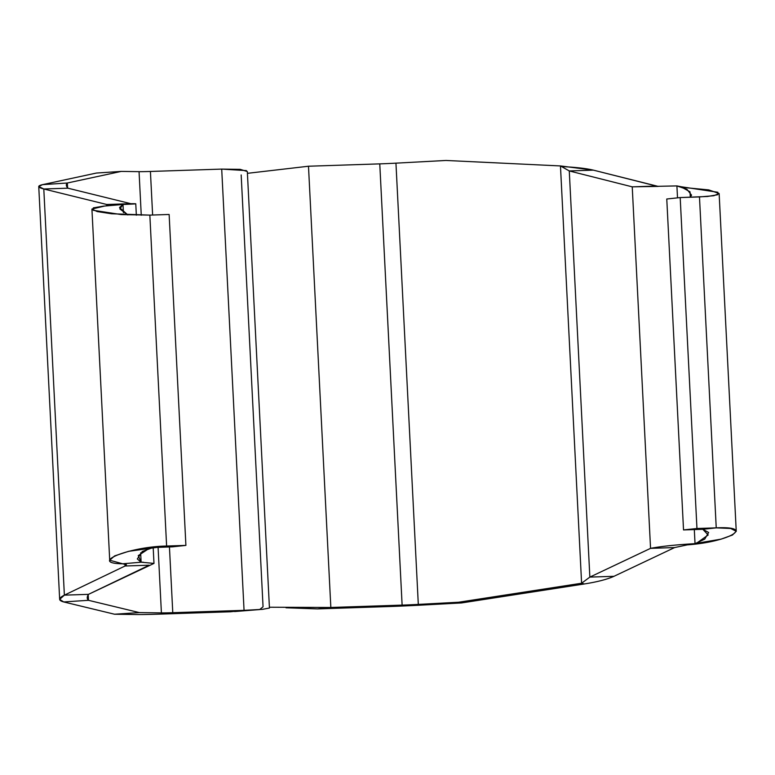 <?xml version="1.0" encoding="UTF-8"?>
<svg xmlns="http://www.w3.org/2000/svg" width="775" height="775" viewBox="0 0 775 775"><rect width="100%" height="100%" fill="white"/><g stroke="black" fill="none" stroke-linecap="round" stroke-linejoin="round"><path stroke-width="1.16" d="M308.489 166.228L247.419 173.329L308.489 166.228L330.838 607.474L269.4 607.222L330.838 607.474L317.421 608.908L330.838 607.474L308.489 166.228L379.769 163.874L402.118 605.11L330.838 607.474L402.118 605.11A27.629 0.872 177.1 0 0 418.306 604.403A27.629 0.872 -2.9 0 1 402.118 605.11L379.769 163.874L308.489 166.228M269.438 608.026L262.502 609.344L244.057 610.342L259.625 609.576L263.054 606.806L241.17 174.947M234.554 611.553L244.057 610.342L221.708 169.095L240.211 169.357L247.322 171.537M239.485 610.826L230.63 611.775L159.35 614.139A55.258 1.734 -2.9 0 1 136.613 614.536L114.545 614.226L139.326 612.589L161.403 612.899A27.629 0.872 177.1 0 0 172.777 612.696L169.444 546.937L172.777 612.696L244.057 610.342L172.777 612.696A27.629 0.872 177.1 0 1 161.403 612.899L139.326 612.589L88.486 600.305L88.205 594.774L88.486 600.305L63.695 601.942C58.115 600.46 58.338 598.193 64.373 595.152L59.665 599.346L63.695 601.942L114.545 614.226L63.695 601.942L88.486 600.305C86.839 598.891 86.839 596.915 88.476 594.347L149.158 565.208L125.046 566.002L64.373 595.152L88.476 594.347L87.255 598.029L88.486 600.305L139.326 612.589L114.545 614.226L136.613 614.536A55.258 1.734 177.1 0 0 159.35 614.139L230.63 611.775L244.057 610.342L221.708 169.095L246.431 170.616M150.418 171.459L221.708 169.095L150.418 171.459A27.629 0.872 -2.9 0 1 139.054 171.653A27.629 0.872 177.1 0 0 150.418 171.459L152.627 215.014L150.418 171.459M105.439 205.976L108.18 205.191L106.737 204.484L43.797 188.984L106.737 204.484L106.805 205.792L106.737 204.484L130.839 203.689L67.9 188.189L66.34 185.07L67.347 183.007L67.59 187.841L67.347 183.007L42.557 184.644L38.75 186.533L43.797 188.984C37.529 187.347 37.113 185.903 42.557 184.644L96.429 173.048L121.22 171.411L139.054 171.653L141.263 215.237L139.054 171.653L121.22 171.411L96.429 173.048L42.557 184.644L67.347 183.007L121.22 171.411L67.347 183.007C65.846 184.334 66.03 186.058 67.9 188.189L43.797 188.984L64.373 595.152L88.476 594.347L153.983 563.406L141.127 562.204L140.653 552.817L141.127 562.204L122.683 563.783C126.596 563.987 127.381 564.723 125.046 566.002L124.949 563.997L125.046 566.002L149.158 565.208M158.081 547.315L161.403 612.899L158.081 547.315M136.342 215.188L135.77 203.786L106.737 204.484C109.168 205.181 108.452 205.704 104.567 206.053L123.012 204.474L123.419 212.679L123.012 204.474C136.632 203.941 139.248 203.68 130.839 203.689L67.9 188.189L43.797 188.984L64.373 595.152L125.046 566.002L126.393 564.801L122.683 563.783L141.127 562.204L138.26 555.636L149.74 547.993M143.22 562.204L141.127 562.204L137.311 558.949L142.338 551.451L153.188 547.479L166.615 546.036L128.524 551.345L114.613 555.917L109.711 560.228L122.683 563.783C87.711 563.406 129.367 546.646 166.615 546.036L153.188 547.479L172.476 546.84L185.903 545.397L166.615 546.036L185.903 545.397L169.134 214.472L149.846 215.111L166.615 546.036L149.846 215.111L169.134 214.472L185.903 545.397L172.476 546.84L151.774 547.596M103.569 206.131L123.012 204.474L119.515 207.545L127.836 214.937L119.844 208.95L123.012 204.474L133.629 203.999L130.839 203.689M103.588 206.131L93.329 207.855L93.233 210.287L121.258 214.578L149.846 215.111L111.416 213.755L97.166 211.565L91.925 209.047L104.567 206.053M286.004 607.774L317.421 608.908L388.701 606.554A55.258 1.734 177.1 0 0 421.058 605.12L461.483 602.95L458.722 602.223L418.306 604.403L395.948 163.157A27.629 0.872 -2.9 0 1 379.769 163.874A27.629 0.872 -2.9 0 0 395.948 163.157L445.983 160.464L395.948 163.157L418.306 604.403L458.722 602.223L461.483 602.95L584.36 583.962L581.599 583.236L458.722 602.223L581.599 583.236L589.852 577.104L613.965 576.309L674.657 547.557L613.965 576.309C607.251 579.342 597.389 581.889 584.36 583.962L461.483 602.95L421.058 605.12A55.258 1.734 177.1 0 1 388.701 606.554L317.421 608.908L296.757 607.9M445.983 160.464L560.461 165.937L581.599 583.236L589.852 577.104L613.965 576.309C607.251 579.342 597.389 581.889 584.36 583.962L581.599 583.236L560.461 165.937L593.388 170.142C586.442 168.485 576.387 167.322 563.212 166.664L560.461 165.937L569.276 170.946L632.235 186.843L656.347 186.039L593.388 170.142L569.276 170.946L560.461 165.937L445.983 160.464M593.388 170.142L569.276 170.946L632.235 186.843L650.554 548.351L589.852 577.104L569.276 170.946L589.852 577.104L650.554 548.351L632.235 186.843L676.904 185.913L677.515 197.858L676.904 185.913L680.779 186.659L690.012 191.822L690.312 197.237L691.542 195.135L686.989 189.362L676.904 185.913L632.235 186.843L658.217 186.407L593.388 170.142M674.657 547.557L650.554 548.351L674.657 547.557L687.299 544.873L674.657 547.557M694.313 529.577L695.03 543.653C676.091 544.748 661.269 546.317 650.554 548.351C661.269 546.317 676.091 544.748 695.03 543.653L687.299 544.873L695.03 543.653L704.708 539.158L708.631 532.493L702.818 529.296L708.176 534.982L696.396 543.343L695.03 543.653L694.313 529.577M681.06 186.736L717.853 192.258L717.708 194.738L707.459 196.482L680.188 197.567L699.476 196.928L716.236 527.862L696.958 528.502L683.531 529.935L666.771 199.01L680.188 197.567L696.958 528.502L716.236 527.862L730.651 528.472L736.25 531.301L732.423 535.05L721.128 539.129L687.299 544.873C729.159 541.967 756.264 525.925 716.236 527.862L702.818 529.296L716.236 527.862L699.476 196.928L713.794 195.726L719.132 193.527L708.738 189.894L683.163 187.463M683.531 529.935L702.818 529.296L683.531 529.935L666.771 199.01L680.188 197.567L696.958 528.502L683.531 529.935M269.438 608.007L247.332 171.575M259.79 609.557L234.641 611.553M59.665 599.327L38.75 186.542M153.983 563.415L153.179 547.479M109.711 560.199L91.925 209.076M149.381 548.09L151.881 547.586M719.132 193.479L736.25 531.359"/></g></svg>
